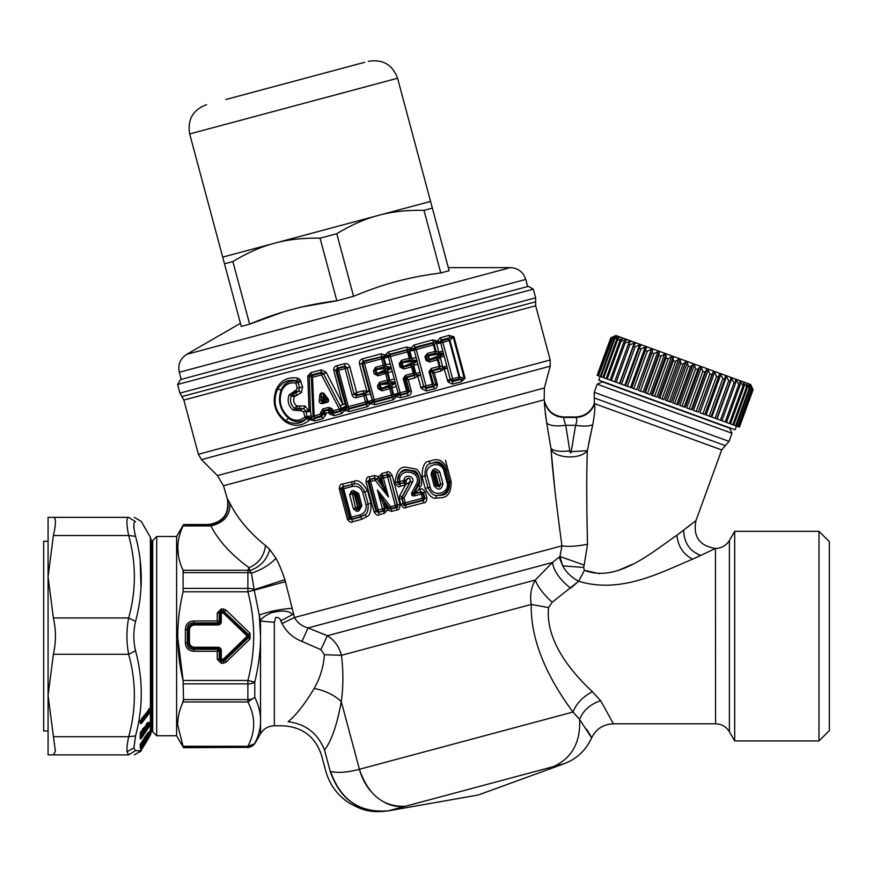 <?xml version="1.0" encoding="UTF-8"?>
<svg xmlns="http://www.w3.org/2000/svg" width="873" height="873" viewBox="0 0 873 873"><rect width="100%" height="100%" fill="white"/><g stroke="black" fill="none" stroke-linecap="round" stroke-linejoin="round"><path stroke-width="1.31" d="M48.08 730.963L43.65 730.963L43.65 541.271L48.08 541.271M152.699 721.284L151.695 721.284L151.695 730.166L151.695 542.068L150.407 537.288L141.208 521.345L134.3 517.362M152.699 550.95L151.695 550.95M597.187 384.185L602.294 381.807L721.829 425.315L729.621 428.152L732 433.259L597.187 384.185L594.229 392.315L729.042 441.389L725.365 445.656L594.295 397.957L594.273 403.85C590.77 412.143 584.528 416.508 575.547 416.967C584.517 416.541 590.759 412.198 594.262 403.959L594.371 404.417C595.321 406.774 594.775 413.54 592.745 424.725L588.762 443.222M818.983 531.308L829.35 541.664L829.35 730.57L818.983 740.926L818.983 531.308L734.684 531.308L734.684 740.926L729.392 731.76L729.392 540.474L734.684 531.308M177.612 384.469L180.427 379.591L528.416 286.355L533.294 289.17L177.612 384.469L179.925 393.123L183.854 400.063L198.378 454.276L201.467 459.635L550.208 366.191L550.208 360.003L198.378 454.276M437.417 384.644L436.118 384.993L432.266 372.094L432.812 370.709L431.6 370.228L431.426 368.406L439.163 366.365L437.417 359.862L429.691 361.957L426.035 360.505L424.965 356.522L428.708 357.297L429.745 359.272L437.624 357.068L437.198 356.413L439.676 354.711L436.675 354.482L436.729 353.707L435.3 353.183L427.595 355.256L428.796 355.737L439.25 353.205L438.835 352.168L442.818 351.099L444.204 356.271L440.221 357.341L438.322 359.621L436.653 358.225L443.517 354.22L440.472 355.027L439.676 354.711L440.21 354.045L443.244 353.227L439.25 353.205L440.472 355.027L440.221 357.341L442.851 367.14L446.823 366.071L447.26 368.199A3.186 0.6 -178.5 0 0 443.266 368.177L444.226 369.017L440.93 371.069L434.252 372.815L433.27 371.385L432.746 372.367L434.252 372.815L437.417 384.644C437.308 387.274 436.162 388.692 433.979 388.9L426.166 390.951L421.168 388.343L423.885 386.946L426.21 387.721L432.572 386.008L433.423 383.913L436.118 384.993L433.739 386.466L425.871 388.507L423.711 386.499L433.423 383.913L430.018 371.211L439.315 368.155L440.068 366.114L442.851 367.14L443.266 368.177L432.812 370.709L433.27 371.385M414.784 377.933L414.446 375.477L406.643 377.518L408.248 379.668L414.784 377.933L417.741 376.067L421.168 388.343M411.292 391.039C411.456 393.734 410.365 395.305 408.018 395.753L400.609 397.728L396.495 396.626L393.254 399.779L374.844 404.701L370.567 403.544L372.16 402.202L374.211 402.344L374.692 401.525L391.835 396.931L392.97 394.738L393.919 395.316L398.274 393.701L400.478 394.618L406.807 392.915L407.866 390.7L409.535 391.508L407.604 393.297L400.14 395.273L398.295 394.934L398.143 393.308L407.866 390.7L404.548 378.325L405.836 377.136L413.529 375.074L414.5 372.902L415.886 373.524L416.497 375.008L413.529 375.074A2.39 0.6 -104.9 0 0 413.267 373.229L405.53 375.292L405.836 377.136L406.643 377.518L405.956 378.991L408.248 379.668L411.292 391.039L409.535 391.508L406.229 379.155L406.927 377.911M329.427 413.998L330.9 413.147L329.765 410.997L328.652 412.525L329.427 413.998L334.108 415.624L341.758 413.551L344.791 410.43L349.244 411.532L367.446 406.632L370.567 403.544L368.428 403.097A3.186 1.179 166.5 0 1 372.16 402.202L372.433 400.227L374.692 401.525L374.222 399.747L391.453 395.142L391.835 396.931L392.752 397.401L374.211 402.344L374.844 404.701M328.695 410.517L329.208 409.121L330.758 409.251L329.765 410.997L328.695 410.517L328.652 412.525L325.891 413.267L325.869 414.795L322.792 418.702L314.76 420.895L309.664 419.629L308.998 420.426C301.469 426.482 293.579 426.919 285.329 421.735C274.602 412.842 271.667 401.875 276.512 388.823C281.062 380.202 288.112 376.645 297.66 378.118L299.952 379.471L302.582 386.925L301.447 392.566L294.266 396.746C293.001 400.391 293.83 403.468 296.744 405.989L305.048 406.021L309.107 411.281L307.733 376.176L311.006 372.575L321.144 369.89L326.044 372.105L342.849 404.341L344.737 403.828L340.219 405.672L342.849 404.341L333.781 370.501L335.679 369.999L345.741 406.316L339.422 409.066L321.548 374.91L312.545 377.3L314.138 415.897L320.522 414.173L320.467 412.776L322.759 408.979L328.543 407.418L331.926 408.597L333.071 410.779L339.422 409.066L340.055 410.801L341.441 408.368L342.554 410.048L344.791 410.43L346.155 409.284L348.447 409.197L349.244 411.532M344.508 363.681L345.031 366.103L347.247 367.762L349.866 367.064C349.124 364.445 347.334 363.321 344.508 363.681L336.967 365.7C334.588 366.245 333.519 367.849 333.781 370.501M345.741 406.316L346.254 408.029L346.887 407.058L348.96 408.411L348.447 409.197L366.769 404.254L368.428 403.097L365.754 395.142L365.601 393.068L366.878 391.366L363.201 390.777L356.686 392.523L354.231 393.854L356.621 395.131L356.26 395.807L354.056 394.181L352.037 394.727C352.681 396.986 354.231 397.946 356.675 397.619L356.26 395.807L363.397 393.898L363.845 395.698L356.675 397.619M363.201 390.777L363.801 393.177L365.601 393.068A3.186 1.015 148.6 0 0 369.181 390.744L361.859 363.408L359.545 364.019C359.032 361.4 360.025 359.665 362.546 358.814L380.955 353.871L385.342 354.984L388.354 351.972L406.512 347.061L411.03 348.021L413.867 345.053L432.582 339.924L437.428 341.07L440.101 337.84L448.918 335.374L453.971 336.738L453.163 336.956L464.24 378.325L465.058 378.107L461.359 381.817L452.487 384.087L448.1 382.058L450.643 380.224L452.727 380.606L459.165 378.871L459.755 376.95L449.966 340.383L442.829 342.325L452.607 378.838L459.755 376.95L464.24 378.325L452.345 381.719L450.272 379.46L452.607 378.838A2.39 1.069 -104.8 0 1 452.727 380.606L452.487 384.087M447.238 380.279L450.272 379.46L447.26 368.199L444.226 369.017L448.1 382.058M440.93 371.069L440.734 368.679L439.315 368.155A2.39 0.949 -104.8 0 0 439.163 366.365L440.068 366.114L438.322 359.621L437.417 359.862L436.653 358.225L428.938 360.287L429.691 361.957M433.979 388.9L433.739 386.466L432.572 386.008A2.39 0.808 -104.9 0 0 432.375 384.185L428.981 371.483L431.426 368.406M426.166 390.951L426.21 387.721A2.39 0.72 -104.9 0 0 425.991 385.888L416.246 349.538L414.173 350.095L423.711 386.499L420.753 387.285M417.741 376.067L416.497 375.008A3.186 0.928 -176.2 0 1 420.699 375.27L417.741 376.067M408.018 395.753L403.173 378.696L405.53 375.292M400.609 397.728L400.129 392.774L390.406 356.5L389.784 354.733L388.332 356.631L387.743 355.551L389.172 354.329L409.928 349.036A3.186 1.299 172.2 0 0 413.682 348.665L414.828 347.323L436.5 341.649A3.186 1.189 177.2 0 0 440.352 341.67L441.149 339.968L453.163 336.956L449.966 340.383L448.482 339.019L449.977 337.436L448.918 335.374M393.919 395.316L396.495 396.626L398.295 394.934A3.186 1.222 159.3 0 0 394.716 396.32L392.752 397.401L393.254 399.779M352.037 394.727L344.649 366.824L347.072 368.1L338.637 370.348L338.277 368.537L344.649 366.824L345.031 366.103L337.436 368.111L338.277 368.537L337.164 370.752L346.887 407.058L348.371 406.665L348.96 408.411L366.06 403.839L367.446 406.632M331.926 408.597L330.758 409.251L331.893 411.434L330.9 413.147L333.224 413.344L340.917 411.238L341.758 413.551M334.108 415.624L333.224 413.344L333.726 412.503L340.055 410.801L340.917 411.238L342.554 410.048A3.186 1.059 166 0 1 346.155 409.284L346.254 408.029L341.834 408.968M329.896 410.703L328.695 409.994L324.058 411.27L325.891 413.267L320.467 412.776M314.76 420.895L313.789 418.702L310.69 419.105L313.047 415.886L314.858 417.556L313.789 418.702L321.853 416.465L322.846 414.424L325.869 414.795M321.144 369.89L321.275 373.098L312.305 375.499L311.345 377.311L313.047 415.886L314.138 415.897L314.858 417.556L321.231 415.843L322.792 418.702M276.512 388.823L281.117 389.947C277.549 401.089 280.091 410.594 288.756 418.451C294.539 422.739 300.476 422.728 306.587 418.451L307.089 418.178A3.186 1.637 -165.8 0 1 310.69 419.105L309.664 419.629L307.089 418.178L308.998 420.426M289.159 417.643C294.616 421.266 299.876 421.059 304.95 417.021A2.39 0.808 -132.5 0 0 306.587 418.451L306.805 418.527C300.639 424.245 293.634 424.955 285.777 420.677L289.159 417.643C280.713 410.19 278.28 401.122 281.881 390.449L281.117 389.947C283.976 383.345 289.127 380.377 296.558 381.032L296.711 380.857C288.516 378.991 282.088 381.872 277.418 389.511C272.507 401.962 275.29 412.351 285.777 420.677L285.329 421.735M281.881 390.449C284.784 384.589 289.443 382.134 295.86 383.094A2.39 0.808 102.5 0 1 296.558 381.032L297.638 381.534L296.711 380.857L297.66 378.118M301.174 381.665L298.173 382.472L297.638 381.534L299.952 379.471M294.823 395.851L292.324 394.083L296.394 391.573L296.067 390.067L297.267 388.343L295.86 383.094L298.173 382.472L299.581 387.732L298.926 390.864L301.447 392.566M294.266 396.746L291.331 395.709C289.65 400.674 290.774 404.897 294.714 408.357L293.153 410.135C288.428 405.978 287.075 400.914 289.083 394.945L291.331 395.709L292.324 394.083L295.903 393.09L296.373 395.087M295.903 393.09L298.926 390.864L296.394 391.573L295.903 393.09M296.744 405.989L294.714 408.357L296.394 409.262L297.671 406.491M305.048 406.021L303.717 408.76L305.856 411.15L303.542 411.761L301.643 410.877L299.996 408.335L303.717 408.76L296.394 409.262L299.996 408.335L299.395 406.371M303.542 411.761L304.95 417.021L311.214 415.744L311.301 417.785L307.11 417.327L306.107 412.089L310.493 411.314L309.249 376.198L307.733 376.176M326.044 372.105L321.548 374.91A2.39 0.546 75.1 0 1 321.275 373.098L323.512 373.699L321.515 372.313L311.312 374.975L311.006 372.575M311.312 374.975L309.249 376.198L312.545 377.3A2.39 0.677 75.1 0 1 312.305 375.499L311.312 374.975M349.866 367.064L356.686 392.523L356.642 395.087L363.801 393.177L363.397 393.898L365.732 395.196L363.845 395.698L365.547 402.049L367.435 401.547L365.754 395.142L370.512 393.876L372.236 400.303L367.435 401.547L366.06 403.839L365.547 402.049L348.371 406.665L338.637 370.348L337.164 370.752L335.679 369.999L337.436 368.111L336.967 365.7M362.546 358.814L363.179 361.171L383.945 356.14A3.186 1.222 170.7 0 0 387.743 355.551L385.342 354.984L383.76 357.395L388.42 357.035L407.549 351.884L406.851 350.16L389.784 354.733L388.354 351.972M361.859 363.408L363.179 361.171L363.997 361.64L362.688 363.888L372.433 400.227L374.222 399.747L364.488 363.408L361.859 363.408M380.955 353.871L381.708 356.184L381.152 357.046L363.997 361.64L364.488 363.408L383.236 358.377L384.949 364.794L375.608 367.293L373.404 370.905L375.063 370.458L376.034 369.072L375.608 367.293M406.512 347.061L407.44 349.353L406.851 350.16L408.782 351.557L407.549 351.884L409.251 358.257L401.515 360.32L399.157 363.725L401.82 362.164L410.43 360.505L409.513 360.102L410.496 357.93L409.251 358.257A2.39 0.6 -104.9 0 1 409.513 360.102L401.82 362.164L401.515 360.32M411.03 348.021L409.786 349.767L414.042 349.353L411.03 348.021M413.867 345.053L415.526 347.836L414.173 350.095L409.917 351.23L411.881 358.552L416.137 357.406M432.582 339.924L433.619 342.096L432.637 343.253L415.526 347.836A2.39 0.72 74.9 0 1 416.246 349.538L433.412 344.89L432.637 343.253L434.317 344.649L433.412 344.89L435.147 351.393L427.41 353.434L424.965 356.522M437.428 341.07L436.413 341.987L440.494 342.02L437.428 341.07M440.101 337.84L442.044 340.743L440.494 342.02L442.818 351.099M461.359 381.817L461.25 379.504L459.165 378.871A2.39 1.157 -104.7 0 0 459.056 377.136L449.257 340.579L448.482 339.019L442.044 340.743A2.39 1.069 74.8 0 1 442.829 342.325L436.642 343.984L438.835 352.168L435.147 351.393L435.3 353.183L436.053 351.142L434.317 344.649L436.413 341.987M331.893 411.434L333.726 412.503L333.071 410.779L331.893 411.434M328.543 407.418L329.208 409.121L323.447 410.67L322.759 408.979M322.835 412.045L324.058 411.27L323.447 410.67L322.835 412.045L322.868 414.02L325.913 413.857M321.231 415.843L322.868 414.02L320.522 414.173A2.39 0.698 -105.1 0 0 321.231 415.843M289.083 394.945L296.067 390.067M301.643 410.877L293.153 410.135M308.856 410.343L305.856 411.15L306.107 412.089L310.493 411.314L311.214 415.744M345.959 406.938L341.441 408.368L323.61 373.873L326.295 372.52M354.383 393.778L356.621 395.131M388.354 356.751L383.738 357.581L386.553 366.889L390.918 367.086L388.092 367.839L388.441 369.148L387.394 368.722L388.092 367.839L386.553 366.889L383.814 366.987L381.152 357.046L383.236 358.377L383.76 357.395M414.097 349.68L409.786 349.767M432.266 372.094L428.981 371.483M417.949 364.15L413.682 365.296L412.798 366.529L410.867 365.132L416.978 361.367L414.02 362.164L413.049 361.848L413.737 361.095L416.694 360.298L412.493 360.047L414.02 362.164L413.682 365.296L415.886 373.524L420.153 372.378M410.954 363.321L403.686 366.453L411.456 364.325L410.954 363.321L413.049 361.848L410.496 361.618L410.43 360.505L412.493 360.047L411.881 358.552L410.496 357.93L408.782 351.557L409.71 350.269L409.917 351.23M405.956 378.991L403.173 378.696M389.38 385.157L381.905 388.234L389.729 386.117L389.38 385.157L391.399 383.694L380.912 384.513L380.192 386.041L379.078 385.43L380.05 384.044L387.819 381.959L388.965 379.766L387.241 373.349L385.157 372.018L391.268 368.384L388.441 369.148L387.579 370.73L389.773 380.181L394.301 378.969L396.277 386.335L391.257 388.321L389.172 386.99L395.273 383.356L391.399 383.694L392.108 382.811L392.457 384.109L391.748 387.557L393.614 394.52L393.81 395.174L398.23 393.581M367.544 401.678L372.236 400.303M323.763 393.199L328.281 399.136C329.023 401.013 328.455 402.147 326.589 402.508L322.235 403.675C319.845 403.457 318.852 402.278 319.267 400.129L319.704 396.702C319.616 393.516 320.958 392.348 323.763 393.199L323.097 393.767L327.604 399.714L328.281 399.136M310.908 418.702L307.034 417.894L307.11 417.327M436.642 343.984L436.358 342.194L440.505 342.151M156.682 735.753L152.699 731.76L152.699 540.474L156.682 536.491L156.682 735.753L176.608 735.753L176.608 536.491L183.516 524.531L208.712 524.902C223.412 522.632 229.774 514.132 227.788 499.411L230.014 503.437M268.633 548.364L265.457 545.538C249.198 532.355 237.325 518.213 229.85 503.088C230.592 515.059 224.274 522.676 210.873 525.939L208.712 524.902M183.516 524.902L183.101 525.939C176.019 540.725 176.019 555.501 183.101 570.276L247.877 570.276L249.089 567.701C258.703 563.456 264.17 556.068 265.457 545.538L269.768 549.51L275.944 558.284C278.76 563.281 281.739 570.407 284.882 579.672L294.517 617.495C297.398 622.831 301.905 626.312 308.049 627.949L327.386 635.74C334.315 639.953 339.008 646.467 341.463 655.307L324.45 654.728C323.414 667.179 319.987 678.408 314.16 688.426C304.895 703.998 296.198 715.107 288.079 721.731C281.422 727.089 281.422 727.089 288.079 721.731C305.692 723.968 317.848 733.396 324.516 750.016C320.577 757.033 320.577 757.033 324.516 750.016L330.256 771.426C324.276 770.783 324.276 770.783 330.256 771.426L330.583 771.47C338.037 773.162 347.65 772.43 359.425 769.277A47.819 38.379 -105 0 0 370.392 790.807M423.787 502.772L406.032 507.508C404.614 508.741 402.857 507.682 400.751 504.31L403.195 503.688C403.795 505.685 404.548 506.165 405.432 505.151L423.329 500.393L423.787 502.772C425.555 503.143 426.602 501.517 426.908 497.916L425.009 498.461L423.329 500.393L422.652 500.043L423.798 497.839L425.009 498.461L423.416 492.547L425.326 492.001C423.198 489.044 421.419 488.171 420 489.393L418.549 489.786L414.446 493.878C412.482 494.991 412.121 494.805 413.355 493.3L411.87 492.481C411.107 495.275 412.165 496.355 415.035 495.733L414.446 493.878L420.557 492.241L421.179 494.074L415.035 495.733M420 489.393L420.83 491.837L423.416 492.547L422.685 493.649L423.798 497.839L422.303 498.265L422.652 500.043L405.759 504.572L403.195 503.688L401.776 498.407L399.332 499.029L399.714 495.755L405.498 484.821L400.358 486.25C398.885 487.658 397.095 486.447 395 482.638C396.342 471.802 399.867 466.651 405.585 467.164L415.384 468.954C419.76 468.768 424.071 484.602 420.153 486.763L418.549 489.786M425.195 488.411C428.959 495.569 432.495 498.832 435.813 498.167C442.142 497.424 451.352 499.574 451.134 481.459L448.002 469.761C440.505 455.379 434.285 460.311 428.872 461.26C424.431 461.708 422.161 466.848 422.063 476.702L425.195 488.411L427.999 487.68C431 493.387 433.848 495.973 436.544 495.46L435.813 498.167M347.465 519.468C349.593 522.196 351.339 522.96 352.703 521.759L361.749 519.304L366.736 516.696C369.857 515.637 371.254 511.163 370.927 503.274L367.631 490.964C362.721 482.671 358.29 479.43 354.34 481.23L342.805 484.002C340.939 483.675 339.739 485.235 339.226 488.684L340.732 488.313L348.971 519.097L347.465 519.468L339.226 488.684M384.371 513.324L383.607 511.021L378.456 512.407L383.051 510.661L382.483 508.926L384.546 508.348L383.334 503.808L386.117 507.944L384.589 508.381C385.2 510.574 384.873 511.447 383.607 511.021L383.051 510.661L384.589 508.381L383.411 503.983L385.069 503.175L383.945 500.949L389.325 507.791L391.213 508.468L395.764 507.246L395.262 505.489L397.15 504.965L389.729 476.025L397.542 505.205C398.023 507.235 397.608 508.031 396.331 507.584L395.764 507.246L397.15 504.965L399.976 504.518C399.834 508.49 398.841 510.29 396.997 509.93L391.715 511.349L387.416 510.061L384.371 513.324L379.253 514.699C377.9 515.91 376.187 515.026 374.113 512.058L366.005 481.776C366.365 478.142 367.468 476.494 369.312 476.844L374.364 475.501L378.653 476.691L381.992 473.461L386.717 472.195C388.169 470.94 389.98 471.987 392.152 475.349L389.729 476.025C389.063 474.115 388.267 473.679 387.35 474.716L386.717 472.195M437.198 356.413L429.745 359.272L428.938 360.287L427.083 360.233L426.013 356.239L427.595 355.256L427.41 353.434M428.883 357.963L426.035 360.505M403.828 368.941L403.162 367.195L401.46 366.802L400.543 363.354L402.202 364.139L403.686 366.453L403.162 367.195L410.867 365.132A2.39 0.6 74.9 0 1 411.554 366.856L413.267 373.229L414.5 372.902L412.798 366.529L403.828 368.941L400.085 367.173L399.157 363.725M380.192 386.041L381.905 388.234L381.916 390.831L389.729 388.725L391.453 395.142L392.97 394.738L391.257 388.321L389.729 388.725L389.172 386.99L381.392 389.074L379.864 388.354L379.078 385.43L377.409 385.877L379.624 382.265L387.437 380.17L385.157 372.018L377.387 374.102L375.848 373.393L375.063 370.458L376.187 371.069L376.896 369.541L376.034 369.072L383.814 366.987L384.949 364.794L390.286 363.997L394.301 378.969M381.916 390.831L378.195 388.801L377.409 385.877M392.261 371.374L377.911 375.859L374.19 373.83L373.404 370.905M319.267 400.129L320.904 400.281L321.329 396.844C321.046 393.941 321.635 392.915 323.097 393.767L323.654 396.789L325.454 399.136L324.974 400.914L323.01 397.357L322.639 400.281L325.454 399.136L327.604 399.714L326.404 401.307L326.589 402.508M319.704 396.702L321.329 396.844L321.024 400.129L322.639 400.281L322.803 401.482L320.904 400.281L322.061 402.464L322.803 401.482L326.404 401.307L322.061 402.464L322.235 403.675M546.738 423.067C544.697 408.248 543.999 401.318 544.665 402.3C547.633 411.772 554.082 416.836 564.013 417.48L575.722 417.48L564.013 417.48C563.303 417.119 563.893 419.727 565.759 425.304C556.123 426.537 549.783 425.795 546.738 423.067L550.994 448.591L554.606 487.101M183.101 525.939L210.873 525.939C218.687 540.976 231.432 554.89 249.089 567.701L249.558 570.647L251.435 573.125L254.239 590.213L285.471 581.658L284.871 579.639M269.768 549.51C266.723 560.16 259.979 567.199 249.558 570.647L247.877 570.276L247.877 572.644A7.966 4.529 0 0 1 251.435 573.125C261.594 569.796 269.768 564.842 275.944 558.284L275.672 557.76M594.371 404.417C590.857 412.634 584.637 416.988 575.722 417.48C577.14 418.429 577.097 421.037 575.591 425.304L565.759 425.304L569.796 450.883C560.564 451.908 554.29 451.145 550.994 448.591C552.445 470.471 556.101 502.892 561.95 545.843L559.953 556.505L552.489 562.452L535.269 580.032C537.692 586.721 543.333 594.131 552.205 602.239L548.528 607.597L552.205 602.239L578.668 581.211L570.626 588.173C559.855 579.705 553.809 571.138 552.489 562.452L308.049 627.949L301.971 641.415L320.838 649.665L324.45 654.728M544.687 401.82L544.687 401.82C547.644 411.314 554.104 416.366 564.056 416.988C554.093 416.323 547.633 411.238 544.676 401.711L544.217 399.812L223.477 485.748L217.442 475.61L544.37 388.005L550.208 366.191M544.796 407.909L544.948 409.677M545.243 412.689L546.116 419.313M182.239 703.911L183.516 699.589L183.101 680.449C176.019 650.898 176.019 621.336 183.101 591.785L183.101 570.276L183.516 572.644L247.877 572.644L247.877 588.38A7.966 3.416 0 0 1 254.076 589.646L284.882 579.672M183.516 588.38L247.877 588.38L247.877 591.785L254.239 590.213L259.281 615.083C269.179 611.416 280.08 609.168 291.975 608.328M274.329 725.79C268.317 725.987 263.711 728.639 260.525 733.756L254.774 743.72L247.877 746.295L247.877 747.332A7.966 7.944 -0 0 0 254.774 743.36C262.533 728.464 262.533 713.121 254.774 697.32L254.774 682.151L247.877 680.449L247.877 683.865A7.966 3.416 0 0 0 254.774 682.151L254.774 682.151C258.735 665.379 260.645 650.036 260.525 636.122L259.281 615.083L260.525 621.074L274.329 622.307L274.329 725.79L283.048 725.79C302.527 726.969 315.36 736.812 321.537 755.32L325.716 770.924C329.558 784.576 337.415 795.292 349.287 803.073C361.138 809.467 369.028 813.33 388.387 810.842L478.295 794.987L564.111 763.744L553.34 766.636C571.913 758.157 580.665 742.41 579.607 719.407L572.994 712.041C576.267 703.616 582.728 696.84 592.374 691.7C570.287 671.053 545.472 640.389 548.528 607.597L548.44 609.19M550.994 448.591C552.62 457.801 579.661 460.54 587.343 450.708C586.492 472.02 586.536 503.208 587.496 544.272C576.638 546.356 568.127 546.869 561.95 545.843L294.517 617.495L282.023 623.529L280.713 620.779L293.175 614.286C289.487 613.097 288.505 608.677 271.176 612.813C264.333 616.098 260.787 618.848 260.525 621.074L260.525 733.756M406.032 507.508L405.312 502.804L422.303 498.265L421.179 494.074L422.685 493.649L420.83 491.837L415.079 493.398M395 482.638L397.739 481.765C395.622 463.29 426.133 469.445 417.578 485.301L418.342 485.661C421.757 483.893 418.08 470.634 414.348 470.929L406.196 469.663C401.558 469.303 398.666 473.504 397.499 482.245C398.066 484.46 398.819 485.006 399.769 483.893L404.079 482.245L405.705 480.215C408.455 476.996 410.037 477.433 410.452 481.514L402.267 497.032L404.013 497.959L402.115 498.439L401.984 497.01L410.386 481.481L412.34 482.463L404.013 497.959L405.312 502.804L403.413 503.285L401.984 497.01L399.714 495.755M412.34 482.463C415.734 476.374 404.395 473.144 403.981 480.085L406.382 480.259C408.52 477.411 409.852 477.815 410.386 481.481L405.498 484.821L406.382 480.259L404.232 482.704L404.788 485.072M403.981 480.085L404.232 482.704L399.769 483.893L400.358 486.25M415.679 492.11L414.751 492.23L418.342 485.661L420.153 486.763M451.134 481.459L449.65 481.896C449.606 497.326 441.531 494.969 436.544 495.46C445.132 495.166 449.028 490.768 448.209 482.256L449.65 481.896L446.518 470.198C439.894 458.085 434.656 462.799 430.389 463.639L428.872 461.26M445.448 460.224L448.002 469.761L443.888 470.896C441.422 459.973 423.798 464.611 427.028 475.425L424.856 475.981L427.999 487.68L430.16 487.123C432.724 498.057 450.293 493.387 447.02 482.594L448.209 482.256L445.066 470.547C442.36 463.727 437.46 461.424 430.389 463.639C426.799 464.021 424.955 468.135 424.856 475.981L422.063 476.702M366.736 516.696L364.75 514.721L360.789 516.98L351.677 519.479L352.059 518.966L350.095 517.547L348.971 519.097L351.677 519.479L352.703 521.759M354.34 481.23L354.22 484.046C357.406 482.616 360.953 485.181 364.849 491.728L368.144 504.048C368.384 510.29 367.26 513.848 364.75 514.721L360.756 516.63L360.036 514.884L350.095 517.547L342.456 489.055L343.438 486.774L342.805 484.002M361.749 519.304L360.756 516.63L352.059 518.966A2.39 0.731 -105.1 0 1 351.295 517.253L343.656 488.76A2.39 0.72 75.1 0 1 343.438 486.774L354.22 484.046L343.111 486.643L340.732 488.313L342.456 489.055L352.408 486.436L351.688 481.645M396.997 509.93L396.331 507.584L391.006 509.024L389.052 508.544L387.416 510.061L386.117 507.944L386.892 507.551L387.328 509.897M372.531 506.144L374.113 512.058L376.045 511.578L378.456 512.407L379.253 514.699M381.992 473.461L383.422 478.077L387.623 476.953L395.262 505.489L390.689 506.722L377.409 490.015L383.945 500.949L382.439 501.713L377.409 490.015L382.483 508.926L378.282 510.061L378.871 511.774L376.765 510.432L376.045 511.578L367.926 481.285L366.005 481.776M374.364 475.501L375.215 480.27L370.632 481.492L370.25 479.593L374.812 478.371L376.907 478.961L374.91 478.033L369.814 479.375L369.115 481.874L370.632 481.492L378.282 510.061L376.765 510.432L369.115 481.874L367.926 481.285L369.814 479.375L369.312 476.844M376.918 478.917L378.74 477.476L378.653 476.691L380.814 483.784L376.918 478.917M382.45 482.933L383.443 484.919L381.73 478.502L382.974 476.189L387.35 474.716L382.592 475.981C381.261 475.556 380.704 476.254 380.934 478.077L379.69 478.382L381.992 482.016L380.934 478.077L383.422 478.077L388.485 496.988L380.814 483.784L382.45 482.933L381.992 482.016L380.453 482.791M385.069 503.175L389.052 508.544L390.689 506.722L391.715 511.349M428.708 357.297L428.796 355.737L436.675 354.482M402.508 365.285L401.46 366.802L400.085 367.173M388.921 383.443L387.437 380.17L388.965 379.766L390.569 381.861L394.923 382.047L392.108 382.811L390.569 381.861L380.912 384.513L379.624 382.265M376.187 371.069L375.848 373.393L374.19 373.83M376.514 372.302L377.889 373.262L377.911 375.859M380.53 387.274L378.195 388.801M321.395 397.204L323.654 396.789L321.395 397.204M385.364 370.185L385.724 371.156L377.889 373.262L387.394 368.722L384.906 368.471L384.731 367.457L376.896 369.541L384.906 368.471M599.216 573.67L584.43 570.331C617.407 583.208 652.895 551.43 676.891 535.258C678.092 546.422 683.352 554.399 692.649 559.178C663.764 570.822 621.816 594.622 578.668 581.211C571.477 577.446 566.151 572.339 562.703 565.868L559.953 556.505L584.19 565.093L587.496 544.272M282.023 623.529C286.322 631.888 292.979 637.857 301.971 641.415M177.776 546.913L178.332 555.184M280.713 620.779C280.298 618.553 278.618 617.429 275.693 617.407L274.329 622.307M414.751 492.23L413.355 493.3L417.578 485.301L416.17 484.493C423.307 471.082 397.848 466.509 399.692 481.536L403.664 480.466M397.739 481.765L400.14 483.304L399.692 481.536L397.739 481.765M367.631 490.964L362.688 492.328C360.833 487.527 357.406 485.563 352.408 486.436M370.927 503.274L365.983 504.649C366.78 509.745 364.794 513.149 360.036 514.884M379.057 477.378L379.046 478.71M389.5 476.418L387.143 475.065L387.623 476.953L389.5 476.418M384.109 505.009L385.615 504.245L386.892 507.551M410.496 361.618L402.639 362.557L402.202 364.139M618.771 570.222L632.27 564.351M675.265 536.459L683.668 530.14C683.93 542.668 689.626 551.092 700.757 555.435L715.434 548.44C699.404 545.854 692.911 536.589 695.956 520.635L676.891 535.258M686.385 528.067L690.75 524.695M584.19 565.093L583.622 567.428L562.703 565.868L559.2 557.17M578.668 581.211L584.43 570.331L583.622 567.428M587.343 450.708L592.745 424.725C588.849 426.319 583.142 426.504 575.591 425.304L571.248 451.668L587.343 450.708M548.528 607.597L531.275 604.443C529.725 595.539 531.057 587.409 535.269 580.032L327.386 635.74L320.838 649.665M586.743 729.446C595.277 743.349 592.898 739.998 579.607 719.407C583.164 710.458 590.192 704.227 600.668 700.713L592.374 691.7M600.668 700.713L613.403 723.793L715.587 723.793C721.611 723.99 726.205 726.652 729.392 731.76M324.516 750.016C331.467 741.035 337.065 724.885 341.278 701.565L359.425 769.277L572.994 712.041C553.024 685.207 530.227 645.627 531.275 604.443L341.463 655.307C343.405 671.337 343.351 686.756 341.278 701.565C334.337 695.05 325.291 690.663 314.16 688.426M416.17 484.493L411.87 492.481M442.949 483.697C441.531 490.048 438.617 490.822 434.219 486.032L431.087 474.323C432.528 467.972 435.431 467.197 439.806 471.998L437.569 472.577L440.712 484.286L442.949 483.697L439.806 471.998M351.339 491.095L349.658 494.849L351.83 493.922L354.296 494.522L352.07 492.83L351.339 491.095L353.51 490.506L358.628 493.409L357.243 493.758L354.231 492.252L353.51 490.506M353.456 508.992L357.603 506.853L354.296 494.522L355.955 493.343L356.304 494.031L357.243 493.758L360.549 506.078L361.924 505.729L358.934 510.814L356.85 511.371L353.456 508.992L349.658 494.849M381.905 485.694L383.443 484.919L388.485 496.988L375.215 480.27L376.907 478.961L381.01 484.166L382.647 483.315M692.649 559.178L700.757 555.435M183.101 591.785L247.877 591.785C255.625 621.325 255.625 650.887 247.877 680.449L183.101 680.449L177.776 637.89M189.397 630.219L189.397 642.026L188.088 642.026L188.088 630.219L185.371 629.455C185.72 624.14 188.546 621.314 193.861 620.965L193.861 622.918L218.054 622.918L217.257 620.965L219.21 621.772L218.054 623.682L194.624 623.682C190.707 624.13 188.535 626.301 188.088 630.219L189.397 630.219C189.605 626.934 191.34 625.199 194.624 624.992L193.861 622.918C189.485 622.907 187.313 625.079 187.324 629.455L187.324 642.779L185.371 642.779C185.72 648.093 188.546 650.931 193.861 651.269L193.861 649.316C189.485 649.326 187.313 647.155 187.324 642.779L188.088 642.026C188.535 645.933 190.707 648.104 194.624 648.552L194.624 647.242L218.054 647.242A3.219 3.219 0 0 1 221.284 650.461L217.257 651.269L218.054 649.316L219.21 650.461L219.21 659.311L217.257 659.311L217.257 651.269L193.861 651.269M223.488 659.017L224.405 659.955L221.175 661.265L219.21 659.311L219.974 658.548L221.928 660.501L221.928 659.202L223.488 659.017L246.666 636.592L247.572 634.715L248.674 634.715L248.674 637.53L224.71 660.719L221.175 661.265L221.175 663.229L217.257 659.311M193.861 620.965L217.257 620.965L217.257 612.922L219.21 612.922L221.175 610.969L221.175 609.005L223.346 609.005L223.346 610.969L248.674 634.715L250.038 633.307L250.038 638.938L226.074 662.127L223.346 663.229L223.041 659.202M226.074 662.127L224.405 659.955L247.572 637.53L247.572 634.715L224.405 612.279L223.041 611.733L223.041 613.032L226.074 610.107L223.346 609.005M250.038 638.938L246.666 636.592M254.774 697.32L247.877 701.957L247.877 699.589A7.966 4.529 0 0 0 254.774 697.32L254.774 697.32M431.087 474.323L433.401 473.701L435.671 470.853L435.049 472.904L437.569 472.577L435.671 470.853C433.488 470.492 432.419 471.518 432.451 473.93L435.594 485.639L439.545 486.97L438.29 485.235L440.712 484.286L439.545 486.97L435.594 485.639L434.219 486.032M355.955 493.343L354.231 492.252L352.07 492.83L351.83 493.922M351.819 493.551L354.252 492.59L354.984 494.336L356.304 494.031L359.611 506.34L360.549 506.078L358.661 508.828L358.934 510.814M352.343 494.096L355.682 508.381L356.588 509.385L358.661 508.828L356.588 509.385L356.85 511.371M382.439 501.713L383.334 503.808L384.993 503.001M221.928 611.733L219.974 613.686L221.928 613.032L221.175 610.969L223.346 610.969L221.928 611.733M177.776 725.321C177.612 717.606 179.391 709.814 183.101 701.957L247.877 701.957C255.625 716.744 255.625 731.519 247.877 746.295L183.101 746.295L177.776 725.321M183.101 746.295L183.516 747.703L247.877 747.332A7.966 7.944 180 0 0 254.774 743.36M553.34 766.636L404.395 806.543M330.834 773.489L330.256 771.426C340.241 800.083 359.567 813.221 388.245 810.831L388.365 810.81C359.807 813.167 340.546 800.061 330.583 771.47M385.615 802.996A47.819 38.379 -105 0 0 405.596 806.226L388.365 810.81M438.29 485.235L436.533 485.399L433.401 473.701L435.049 472.904M354.984 494.358L358.585 508.653L359.611 506.34L357.603 506.853L356.697 509.155L355.966 509.003M183.516 683.865L247.877 683.865L247.877 699.589L183.516 699.589L183.101 701.957M221.284 650.461L221.284 658.548L219.974 658.548L219.974 650.461A1.921 1.921 0 0 0 218.054 648.552L218.054 649.316L193.861 649.316L194.624 648.552L218.054 648.552L218.054 647.242M818.983 544.141L818.983 740.926L734.684 740.926M736.452 426.035L735.088 429.789L598.78 380.17L600.144 376.427M611.056 337.993L615.585 336.247L612.104 338.375L616.982 336.749L613.915 339.03L619.11 337.524L616.48 339.957L617.397 340.295L622.656 338.811L619.754 341.157L620.878 341.561L625.428 339.826L626.29 340.143L623.715 342.598L625.035 343.078L629.553 341.332L630.557 341.692L628.309 344.268L629.815 344.813L634.267 343.045L635.391 343.449L633.492 346.155L635.162 346.756L639.516 344.955L640.749 345.402L639.2 348.229L641.022 348.894L645.234 347.039L646.566 347.519L645.387 350.477L647.33 351.186L651.378 349.265L652.786 349.778L651.967 352.878L654.019 353.62L657.86 351.633L659.333 352.168L658.875 355.387L661.014 356.173L664.615 354.089L666.143 354.645L666.034 357.995L668.238 358.803L671.577 356.621L673.138 357.188L673.378 360.669L675.615 361.487L678.659 359.196L680.242 359.774L680.809 363.375L683.057 364.194L685.796 361.793L687.378 362.371L688.251 366.082L690.478 366.9L692.9 364.379L694.461 364.958L695.617 368.766L697.822 369.563L699.895 366.933L701.423 367.489L702.841 371.396L704.98 372.171L706.704 369.41L708.178 369.945L709.836 373.939L711.888 374.692L713.252 371.789L714.66 372.302L716.526 376.372L718.468 377.081L719.472 374.059L720.803 374.539L722.833 378.675L724.655 379.329L725.288 376.176L726.522 376.623L728.693 380.803L730.363 381.414L730.646 378.118L731.77 378.533L734.051 382.756L735.546 383.302L735.481 379.886L736.485 380.246L738.82 384.491L740.14 384.971L739.747 381.436L740.61 381.752L742.978 386.008L744.102 386.412L743.381 382.756L747.375 387.601L746.928 384.044L749.241 388.289L749.94 388.54L749.056 384.818L751.751 389.194L750.453 385.331L752.799 389.576L751.118 385.571L753.072 389.674L750.704 384.567L615.88 335.505L610.773 337.884L597.427 375.434L611.056 337.993L615.007 336.029L610.784 337.884L597.143 375.335M739.453 427.126L753.083 389.685L739.442 427.126L732.84 424.725L729.348 423.449L742.978 386.008M611.296 338.069L597.427 375.434M612.104 338.375L598.474 375.816L597.667 375.521M612.573 338.538L598.474 375.816M613.915 339.03L600.286 376.481L598.943 375.99M614.614 339.281L600.984 376.732L600.286 376.481M616.48 339.957L602.85 377.409L600.984 376.732M619.11 337.524L618.815 338.331M617.397 340.295L603.767 377.747L602.85 377.409M619.754 341.157L606.124 378.598L603.767 377.747M621.936 338.549L621.5 339.739M620.878 341.561L607.248 379.013L606.124 378.598M623.715 342.598L610.085 380.039L607.248 379.013M625.428 339.826L624.806 341.55M625.035 343.078L611.406 380.519L610.085 380.039M628.309 344.268L614.679 381.719L611.406 380.519M629.553 341.332L628.615 343.907M629.815 344.813L616.185 382.265L614.679 381.719M634.267 343.045L619.546 383.487L616.185 382.265M633.492 346.155L619.863 383.596L621.532 384.207L635.162 346.756M639.516 344.955L624.795 385.397L621.532 384.207M639.2 348.229L625.57 385.68L627.392 386.346L641.022 348.894M645.234 347.039L630.513 387.481L627.392 386.346M645.387 350.477L631.757 387.928L633.7 388.638L647.33 351.186M651.378 349.265L636.657 389.718L633.7 388.638M651.967 352.878L638.338 390.329L640.389 391.071L654.019 353.62M657.86 351.633L643.139 392.075L640.389 391.071M658.875 355.387L645.245 392.839L647.384 393.614L661.014 356.173M664.615 354.089L649.894 394.531L647.384 393.614M666.034 357.995L652.404 395.447L654.608 396.244L668.238 358.803M671.577 356.621L656.856 397.062L654.608 396.244M673.378 360.669L659.748 398.121L661.974 398.928L675.615 361.487M678.659 359.196L663.938 399.648L661.974 398.928M680.809 363.375L667.179 400.827L669.427 401.645L683.057 364.194M685.796 361.793L671.075 402.246L669.427 401.645M688.251 366.082L674.622 403.533L676.848 404.341L690.478 366.9M692.9 364.379L678.179 404.832L676.848 404.341M695.617 368.766L681.988 406.218L684.192 407.014L697.822 369.563M699.895 366.933L685.174 407.375L684.192 407.014M702.841 371.396L689.212 408.848L691.351 409.623L704.98 372.171M706.704 369.41L691.983 409.852L691.351 409.623M709.836 373.939L696.207 411.39L698.258 412.132L711.888 374.692M713.252 371.789L698.258 412.132M716.526 376.372L702.896 413.824L704.838 414.533L718.468 377.081M722.833 378.675L709.203 416.126L711.026 416.781L724.655 379.329M728.693 380.803L715.063 418.254L711.801 417.065L726.522 376.623M730.363 381.414L716.733 418.865L715.063 418.254M734.051 382.756L720.421 420.197L717.049 418.975L731.77 378.533M735.546 383.302L721.916 420.753L720.421 420.197M738.82 384.491L725.19 421.943L721.916 420.753M740.14 384.971L726.511 422.423L725.19 421.943M744.102 386.412L730.472 423.863M752.57 389.489L738.94 426.941M751.282 389.031L737.652 426.471M746.928 384.044L746.633 384.851M749.241 388.289L735.612 425.729M744.102 383.018L743.676 384.207M746.47 387.274L732.84 424.725M747.375 387.601L733.746 425.053M749.94 388.54L736.31 425.98M751.751 389.194L738.121 426.646M752.799 389.576L739.169 427.028M652.786 349.778L638.338 390.329M659.333 352.168L644.612 392.61L645.245 392.839M666.143 354.645L651.422 395.087L652.404 395.447M673.138 357.188L658.417 397.641L659.748 398.121M680.242 359.774L665.521 400.227L667.179 400.827M687.378 362.371L672.657 402.813L674.622 403.533M694.461 364.958L679.74 405.399L681.988 406.218M701.423 367.489L686.702 407.931L689.212 408.848M708.178 369.945L693.457 410.386L696.207 411.39M714.66 372.302L699.95 412.754L702.896 413.824M720.803 374.539L706.082 414.981L709.203 416.126M726.511 422.423L729.348 423.449M740.61 381.752L739.977 383.476M736.485 380.246L735.546 382.821M151.455 731.519L150.407 733.953L151.476 728.3L150.407 730.406L150.407 724.776L141.513 738.1L140.564 736.747L148.847 724.361L148.847 723.073L150.974 722.255L150.254 723.826L141.164 737.456L140.258 737.63L140.095 735.895M150.876 733.047L140.422 751.391M140.324 722.517L141.524 718.785L151.487 706.53L150.407 711.855L150.407 721.567L151.476 720.083L151.455 721.633L150.636 724.426L150.058 724.132M151.476 720.083L151.455 721.633M150.636 724.426L150.254 723.826L148.847 724.361L148.388 723.499M151.476 728.3L150.058 731.738L140.258 746.993L140.389 748.336L141.513 746.939L140.564 745.848L143.325 741.275M151.455 729.217L150.603 730.101M150.636 731.836L148.847 732.163M151.389 731.716L148.137 738.121A1.2 1.113 -158.6 0 1 148.104 738.187L148.104 738.187A1.2 1.113 -158.6 0 1 148.028 738.351L148.061 738.285M150.156 734.4L148.334 737.685M150.374 707.359L151.487 706.53M150.767 711.331L150.374 710.644L141.175 722.56L140.237 722.375L140.367 723.597L141.524 723.324L140.52 721.753L140.237 722.375M151.487 708.57L148.443 709.956M140.062 720.76L140.52 721.753L148.901 710.96L150.374 710.644L150.996 707.065L141.426 719.09L140.422 722.648M48.08 754.872L48.08 695.497L53.384 654.281C56.112 642.168 56.112 630.066 53.384 617.953L48.08 576.737L48.08 695.497L55.381 751.446L53.384 754.872L48.08 754.872L128.658 754.872L127.011 751.708C126.727 748.598 127.272 743.6 128.658 736.714C136.264 709.236 136.264 681.758 128.658 654.281C126.367 642.179 126.367 630.066 128.658 617.953C136.264 590.475 136.264 562.998 128.658 535.52C126.367 523.844 126.367 517.787 128.658 517.362C136.264 517.362 136.264 517.362 128.658 517.362L135.555 521.672C143.161 521.236 143.161 521.236 135.555 521.672C133.263 522.119 133.263 527.008 135.555 536.317C143.161 564.482 143.161 592.865 135.555 621.478C133.263 631.234 133.263 641 135.555 650.767C143.161 679.358 143.161 707.752 135.555 735.928L133.918 747.932L135.555 750.573L140.706 750.856L140.608 750.027L140.302 751.588M150.407 721.567L148.301 724.721L148.246 722.331L146.85 723.597L144.405 727.951L141.513 730.745L140.324 734.084L140.389 738.94L141.513 738.1M150.058 711.102L150.407 711.855L141.524 723.324M140.367 721.545L140.237 720.869L140.367 721.545M145.06 726.445L145.049 727.471L147.952 725.048L148.246 722.331M140.389 733.44L140.258 732.567L140.389 733.44M142.605 728.89L144.012 727.656L140.52 733.189L140.477 738.121M144.361 727.318L143.587 731.225L141.208 733.211L143.663 731.301A1.2 1.2 0 0 0 144.1 730.395L144.1 730.395A1.2 1.026 0.4 0 1 143.587 731.225L143.587 731.225M146.5 723.892L147.897 722.669L144.514 727.798A1.2 1.2 0 0 1 144.416 728.017L144.089 730.395M53.384 736.714L128.658 736.714L135.555 735.928M53.384 654.281L128.658 654.281L135.555 650.767M53.384 617.953L128.658 617.953L135.555 621.478M48.08 517.362L53.384 517.362L48.08 517.362L48.08 576.737L53.384 535.52L128.658 535.52L135.555 536.317M140.138 560.499L140.968 587.289M133.907 524.313L133.973 527.99M143.696 745.717L140.989 750.398M141.513 750.365L140.564 749.623M144.023 744.985L140.706 750.856M140.378 751.467L143.587 745.804A1.2 1.189 3.1 0 0 144.067 745.084L144.361 744.614M148.028 738.351L144.405 744.702L144.307 743.643L144.405 744.702M150.058 731.738L141.513 746.939M150.407 730.406L148.301 733.887L148.246 732.458L146.85 734.237L141.513 742.519L140.389 745.029L140.389 748.336M140.389 738.94L140.258 737.63M145.049 736.594L147.952 734.258L148.246 732.458M140.389 745.029L140.258 743.949L140.389 745.029M143.794 738.842L144.361 738.351M144.405 738.733L144.307 737.86L143.783 738.907M144.056 739.104L143.587 741.024L141.208 742.934M140.324 745.487L140.226 744.211M147.952 736.998L148.104 738.187A1.2 1.2 0 0 1 147.995 738.416L144.449 744.614A1.2 1.2 0 0 1 144.165 744.996L144.056 745.084A1.2 1.2 0 0 1 143.608 745.782M150.407 733.953L148.137 738.121M53.384 754.872L128.658 754.872L135.555 750.573M146.773 741.253L140.171 751.849M53.384 517.362L128.658 517.362L53.384 517.362C56.112 517.831 56.112 523.887 53.384 535.52M148.89 710.917L148.901 708.789M146.337 726.347L148.028 725.125A1.2 1.2 0 0 0 148.257 724.874L148.301 724.721A1.2 1.026 0.3 0 1 147.952 725.048M143.216 728.333L144.012 727.656M147.111 723.324L147.897 722.669M141.208 731.367L141.208 733.211L142.485 732.098M143.903 728.453L143.576 729.839M144.591 727.547L145.867 726.707M140.749 732.414L140.739 733.647L142.026 732.458M140.52 735.252L142.539 732.24M144.1 729.915L146.38 726.5M144.1 740.009L147.166 734.935M140.095 745.215L140.52 745.902M143.587 741.024L143.587 741.024A1.2 1.135 0.7 0 0 144.1 740.097A1.2 1.2 0 0 1 143.663 741.002L141.219 742.967M143.903 738.645L143.576 740.195M140.695 744.233L141.677 742.607M48.08 730.548L48.08 528.514M448.7 269.091L449.137 270.717L440.767 272.954C423.372 275.224 407.855 278.28 394.214 282.121C381.817 285.482 368.264 290.207 353.576 296.318L336.825 300.803C306.652 304.415 277.581 312.207 249.645 324.167L282.546 312.218M449.137 270.717L430.575 201.423L432.353 208.09L423.983 210.338C406.742 210.033 391.617 211.713 378.609 215.347L274.668 243.196C261.584 246.557 247.648 252.668 232.862 261.551L249.645 324.167L241.264 326.415L240.839 324.789M303.466 306.652L336.825 300.803L320.053 238.187L336.792 233.702L353.576 296.318M423.983 210.338L440.767 272.954M378.762 215.304L378.609 215.347C365.514 218.697 351.579 224.819 336.792 233.702M232.862 261.551L224.492 263.788L222.702 257.12L276.806 242.629C289.236 239.388 303.651 237.903 320.053 238.187M378.609 215.347L430.575 201.423L397.564 78.243L189.692 133.94L241.264 326.415M271.274 87.333L279.742 85.063M259.728 90.421L268.197 88.151M225.856 99.5L364.641 62.31M341.812 68.432L281.281 84.648M258.19 90.836L252.024 92.483M345.653 67.396L361.575 63.129M370.512 393.876L369.181 390.744L366.878 391.366L359.545 364.019M533.294 289.17L535.618 297.824L179.925 393.123M535.618 297.824L535.651 301.807L181.89 396.593M535.651 301.807L535.684 305.79L183.854 400.063M453.971 336.738L465.058 378.107M297.267 388.343L302.582 386.925M347.247 367.762L354.056 394.181L347.247 367.762M444.204 356.271L446.823 366.071M426.908 497.916L425.326 492.001M400.751 504.31L399.332 499.029M399.976 504.518L392.152 475.349M396.277 386.335L398.143 393.308L393.614 394.52M383.891 358.246L388.42 357.035L390.286 363.997M430.16 487.123L427.028 475.425M365.983 504.649L362.688 492.328M725.365 445.656L721.687 449.933L594.36 403.588M569.796 450.883C570.276 453.207 570.756 453.469 571.248 451.668M575.547 416.988L564.056 416.967M715.434 548.44L715.587 723.793M217.257 612.922L221.175 609.005M250.038 633.307L226.074 610.107M223.346 663.229L221.175 663.229M185.371 629.455L185.371 642.779M447.02 482.594L443.888 470.896M361.924 505.729L358.628 493.409M219.21 612.922L219.21 621.772L219.974 621.772L219.974 613.686L219.21 612.922M405.596 806.226C383.607 807.318 368.21 794.997 359.425 769.277M183.516 747.332L247.877 747.332M435.398 473.144L438.53 484.853M194.624 624.992L218.054 624.992L218.054 623.682A1.921 1.921 0 0 0 219.974 621.772L221.284 621.772L221.284 613.686M189.397 642.026C189.605 645.3 191.34 647.046 194.624 647.242M221.284 658.548L221.928 659.202M223.488 613.217L246.666 635.653M221.928 613.032L223.041 613.032M437.842 485.028L434.71 473.319M221.284 621.772A3.219 3.219 0 0 1 218.054 624.992M150.636 734.553L150.058 734.684M150.407 707.326L150.407 537.288M140.28 722.287L140.182 721.294L140.28 722.287M148.039 724.994L150.996 720.531M140.335 738.132L140.237 736.976M140.335 738.165L140.237 737.019L140.335 738.165M140.324 734.084L140.226 732.927L140.324 734.084M127.011 751.708L133.918 747.932M140.324 738.591L140.226 737.434L140.324 738.591M140.324 748.194L140.226 746.917M148.901 710.96A1.593 0.928 37.8 0 1 148.443 710.044M181.202 379.384L179.292 372.269L435.562 303.597L525.742 279.436L527.641 286.551M240.435 323.316L186.724 354.329L510.345 267.618C518.136 268.087 523.265 272.027 525.742 279.436M732 433.259L729.042 441.389M535.684 305.79L550.208 360.003M217.442 475.61L201.467 459.635M544.37 388.005L544.217 399.812M183.516 524.531L208.254 524.531C223.073 522.327 229.446 513.804 227.373 498.974L223.477 485.748M721.687 449.933L695.956 520.635M613.403 723.793C603.298 724.23 595.997 728.988 591.523 738.078C585.881 750.365 576.737 758.921 564.111 763.744M254.774 743.72L247.877 747.703M715.587 548.44C721.611 548.244 726.205 545.592 729.392 540.474M594.229 392.315L594.295 397.957M176.608 536.491L156.682 536.491M176.608 735.753L183.516 747.703M146.751 741.286L150.407 734.946L151.695 730.166M151.04 728.9L148.29 733.942A1.2 1.2 0 0 1 148.017 734.248L145.071 736.626M150.887 706.814L150.32 707.621M143.936 738.7L140.477 744.833L140.477 747.703M147.832 732.807L144.492 738.569A1.2 1.2 0 0 1 144.351 738.853L144.089 740.097M141.208 750.889L134.311 754.872M186.724 354.329C180.209 358.639 177.732 364.619 179.292 372.269M448.307 267.618L510.345 267.618M397.564 78.243C392.435 64.58 382.68 58.949 368.275 61.339M189.692 133.94C187.302 119.546 192.944 109.78 206.606 104.651"/></g></svg>
